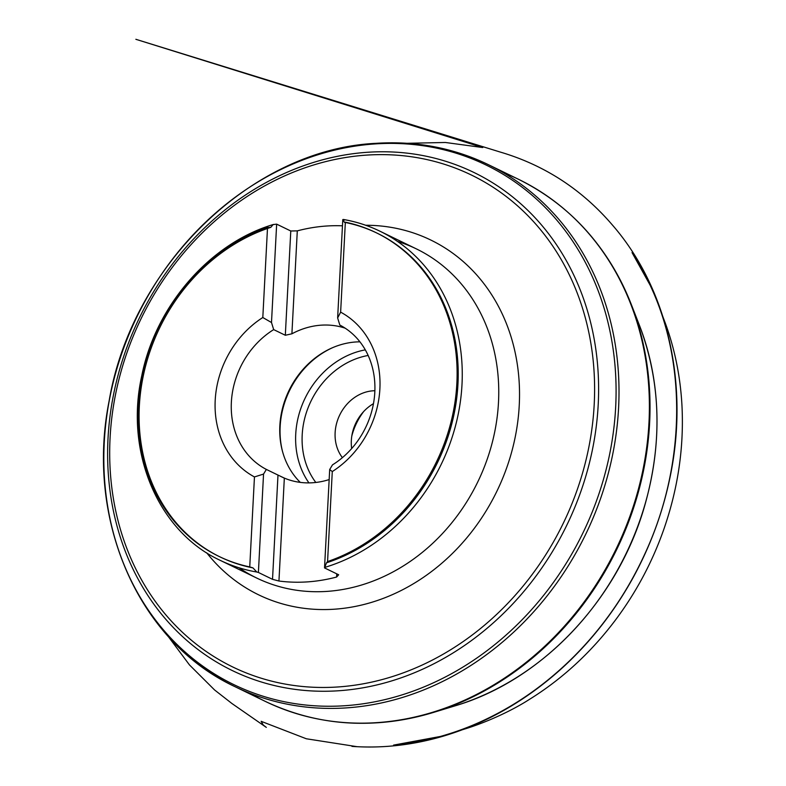 <?xml version="1.0" encoding="UTF-8"?>
<svg xmlns="http://www.w3.org/2000/svg" width="786" height="786" viewBox="0 0 786 786"><rect width="100%" height="100%" fill="white"/><g stroke="black" fill="none" stroke-linecap="round" stroke-linejoin="round"><path stroke-width="1.18" d="M278.942 581.021L272.526 579.331L277.989 475.068L284.335 478.085L278.942 581.021A182.922 156.964 -64.1 0 0 307.611 581.876A182.922 156.964 -64.1 0 0 336.585 577.042L336.752 573.839M272.526 579.331L258.398 572.463L263.546 474.076L254.458 476.935A92.994 79.789 115.9 0 1 215.207 400.212A92.994 79.789 115.9 0 1 262.809 317.515L267.525 227.527L270.787 227.351A179.925 154.39 -64.1 0 0 141.372 386.407A179.925 154.39 -64.1 0 0 220.09 556.95A179.925 154.39 -64.1 0 0 252.945 567.885L249.742 566.922L254.458 476.935M252.945 567.885L256.786 572.021L258.398 572.463M262.809 317.515L271.494 322.525L276.652 224.138L273.125 224.59L270.787 227.351M276.652 224.138L290.781 230.996L297.295 230.868L291.901 333.804A80.997 69.502 -64.1 0 1 345.162 328.175M342.46 225.818A182.922 156.964 -64.1 0 0 297.295 230.868M344.111 220.218L342.784 219.579L337.636 317.966L340.633 312.15A92.994 79.789 115.9 0 1 379.884 388.874A92.994 79.789 115.9 0 1 332.281 471.571L327.565 561.558L326.514 562.815A179.925 154.39 -64.1 0 0 455.929 403.749A179.925 154.39 -64.1 0 0 377.211 233.216A179.925 154.39 -64.1 0 0 344.366 222.281L345.349 222.163L340.633 312.15M344.366 222.281L342.784 219.579M332.281 471.571L329.688 469.517L324.53 567.914L326.514 562.815M324.53 567.914L338.668 574.772L336.585 577.042M239.082 567.797A182.922 156.964 -64.1 0 0 256.658 578.024A182.922 156.964 -64.1 0 0 327.202 591.377A182.922 156.964 -64.1 0 0 492.164 442.921A182.922 156.964 -64.1 0 0 416.403 248.907L379.913 231.192C368.369 225.592 356.215 221.691 343.462 219.481L343.286 219.481A182.922 156.964 115.9 0 1 379.913 231.192A182.922 156.964 115.9 0 1 459.643 406.411A182.922 156.964 115.9 0 1 325.05 567.325M363.672 411.54A59.972 51.463 -64.1 0 0 351.814 435.984M271.494 322.525L273.675 329.609L285.318 335.258L290.781 230.996M329.688 469.517L332.488 464.86A80.997 69.502 115.9 0 0 374.804 392.293A80.997 69.502 115.9 0 0 339.817 325.05L337.636 317.966M285.318 335.258L291.901 333.804M277.989 475.068L266.356 469.419L263.546 474.076M284.335 478.085A80.997 69.502 -64.1 0 0 329.167 479.568M345.349 222.163A179.925 154.39 115.9 0 1 376.111 232.676A179.925 154.39 115.9 0 1 455.006 402.01A179.925 154.39 115.9 0 1 327.565 561.558M249.742 566.922A179.925 154.39 115.9 0 1 218.98 556.409A179.925 154.39 115.9 0 1 140.085 387.076A179.925 154.39 115.9 0 1 267.525 227.527M266.356 469.419A80.997 69.502 115.9 0 1 231.369 402.177A80.997 69.502 115.9 0 1 273.675 329.609M300.272 482.378A80.997 69.502 115.9 0 1 287.077 394.749A80.997 69.502 115.9 0 1 359.929 341.831M342.391 457.649A40.479 34.741 115.9 0 1 339.719 415.018A40.479 34.741 115.9 0 1 374.873 390.73M351.676 448.551A40.479 34.741 115.9 0 1 373.468 403.66M416.403 248.907A182.922 156.964 -64.1 0 0 397.49 241.43M256.786 572.021A182.922 156.964 115.9 0 1 220.159 560.32L256.658 578.024M444.286 708.864A270.07 231.732 -64.1 0 0 454.966 705.877A270.07 231.732 -64.1 0 0 639.539 325.61A270.07 231.732 -64.1 0 0 635.275 315.373M580.697 224.649A289.749 248.622 115.9 0 1 631.315 304.496A289.749 248.622 115.9 0 1 433.292 712.48A289.749 248.622 115.9 0 1 378.282 722.717A289.749 248.622 115.9 0 1 339.247 722.108M250.498 693.468A290.132 248.946 -64.1 0 0 265.393 701.436A290.132 248.946 -64.1 0 0 616.047 549.129A290.132 248.946 -64.1 0 0 518.77 179.424A290.132 248.946 -64.1 0 0 503.286 172.645M330.513 151.158A290.132 248.946 115.9 0 1 376.484 143.494A290.132 248.946 115.9 0 1 488.381 164.677A290.132 248.946 115.9 0 1 585.658 534.382A290.132 248.946 115.9 0 1 235.014 686.689A290.132 248.946 115.9 0 1 126.723 571.019M374.676 143.946A288.796 247.806 -64.1 0 0 131.154 580.54A288.796 247.806 -64.1 0 0 574.035 550.023A288.796 247.806 -64.1 0 0 374.676 143.946M367.219 152.297A276.8 237.51 115.9 0 1 558.306 541.505A276.8 237.51 115.9 0 1 133.807 570.754A276.8 237.51 115.9 0 1 367.219 152.297M366.08 155.147A273.39 234.582 -64.1 0 0 110.089 437.723A273.39 234.582 -64.1 0 0 338.216 686.944A273.39 234.582 -64.1 0 0 594.206 404.368A273.39 234.582 -64.1 0 0 366.08 155.147M365.687 225.258A197.178 169.186 115.9 0 1 518.839 411.432A197.178 169.186 115.9 0 1 334.61 609.189A197.178 169.186 115.9 0 1 206.708 552.813M332.704 347.638A82.461 70.76 -64.1 0 0 282.449 451.184M308.937 482.889A82.461 70.76 115.9 0 1 295.733 434.137A82.461 70.76 115.9 0 1 365.303 349.868M368.162 355.469A77.667 66.643 -64.1 0 0 302.197 434.923A77.667 66.643 -64.1 0 0 315.815 482.457M639.539 325.61L631.315 304.496C608.354 247.118 570.832 205.431 518.77 179.424L488.381 164.677C453.345 147.827 415.804 140.714 375.767 143.347C252.011 149.202 131.92 265.511 109.126 400.939C85.232 520.165 138.542 641.887 235.014 686.689L265.393 701.436C318.045 726.254 374.008 729.939 433.292 712.48L454.966 705.877C541.927 680.342 618.042 599.826 644.825 505.31C662.657 442.253 660.898 382.36 639.539 325.61M377.211 233.216L376.111 232.676M220.09 556.95L218.98 556.409M284.335 478.163L280.101 476.11M220.159 560.32C158.153 531.591 124.63 452.314 141.755 375.816C155.628 305.725 210.019 243.188 273.577 224.423M407.197 143.298L445.397 142.482L482.751 147.542L135.86 39.3L500.181 152.042C522.091 158.477 542.448 167.782 561.243 179.935C579.665 191.922 596.289 206.463 611.125 223.548L613.424 226.201C667.962 289.661 689.401 385.386 669.977 477.534C662.667 512.865 650.228 546.506 632.661 578.447C613.257 613.385 589.038 643.901 559.996 669.977C525.009 701.132 486.436 723.091 444.306 735.853C413.564 745.04 382.772 748.557 351.941 746.386L357.188 746.7L306.334 738.771L261.129 721.312L263.251 725.036L266.316 727.384L232.008 703.568L214.578 689.961L189.465 664.917L167.968 636.11M659.228 307.002L665.506 323.685C674.938 349.662 680.421 376.966 681.963 405.586C684.105 447.814 677.876 489.599 663.256 530.923C651.653 563.424 635.53 593.401 614.858 620.842C590.561 652.92 561.99 679.173 529.155 699.569C509.79 711.978 484.137 723.1 464.614 729.044L441.005 736.344L393.58 745.108C420.284 742.672 446.674 736.04 472.75 725.203C510.261 709.444 544.197 686.345 574.556 655.888C603.854 626.304 627.326 592.231 644.962 553.668C685.372 466.462 687.239 363.564 650.061 285.063L632.032 252.581L635.835 258.555C644.962 273.371 652.685 289.317 659.002 306.412L659.228 307.002"/></g></svg>
